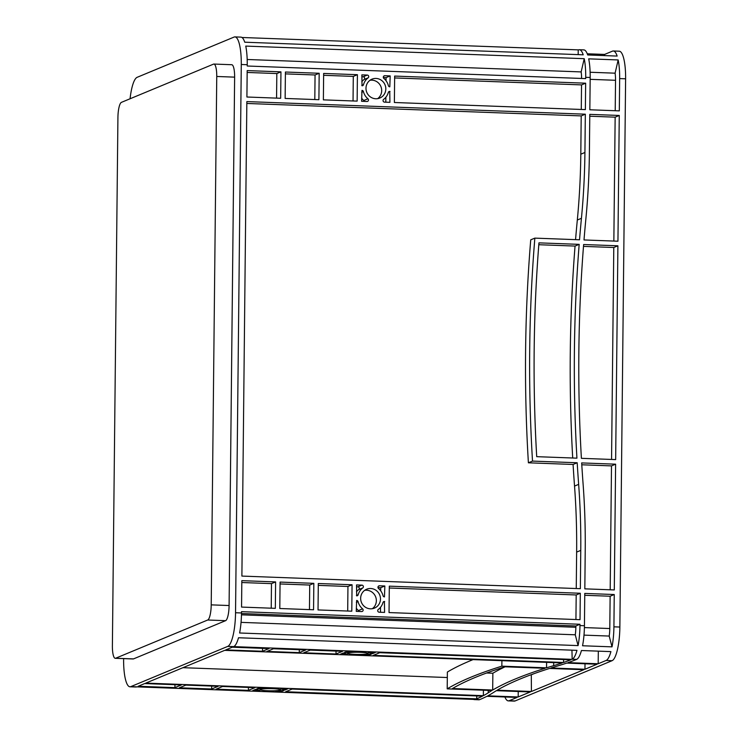<?xml version="1.0" encoding="UTF-8"?>
<svg xmlns="http://www.w3.org/2000/svg" width="738" height="738" viewBox="0 0 738 738"><rect width="100%" height="100%" fill="white"/><g stroke="black" fill="none" stroke-linecap="round" stroke-linejoin="round"><path stroke-width="1.11" d="M272.756 688.683A10.212 1.089 -179.4 0 0 260.053 689.606A10.212 1.089 -179.4 0 0 267.783 690.75A10.212 1.089 -179.4 0 0 280.486 689.818A10.212 1.089 -179.4 0 0 272.756 688.683M360.356 652.318A10.212 1.089 -179.4 0 0 347.653 653.241A10.212 1.089 -179.4 0 0 355.375 654.385A10.212 1.089 -179.4 0 0 368.077 653.462A10.212 1.089 -179.4 0 0 360.356 652.318M372.312 608.712A10.212 9.852 67.5 0 0 364.683 590.335M370.661 588.509A10.212 9.852 67.5 0 0 360.836 600.409A10.212 9.852 67.5 0 0 374.47 608.103A10.212 9.852 67.5 0 0 370.661 588.509M377.653 98.643A10.212 9.852 67.5 0 0 370.024 80.267M376.002 78.44A10.212 9.852 67.5 0 0 366.177 90.34A10.212 9.852 67.5 0 0 379.812 98.034A10.212 9.852 67.5 0 0 376.002 78.44M619.265 115.46L617.946 241.215L584.007 239.951A1536.046 1481.6 -112.5 0 1 585.88 218.863A768.018 740.804 67.5 0 0 589.394 152.646L589.791 114.362L619.265 115.46L615.151 117.167L613.85 241.068M617.9 245.8L615.658 459.599L581.396 458.326A1536.046 1481.6 -112.5 0 1 583.638 244.527L617.9 245.8L613.785 247.507L611.562 459.451M246.852 101.595L585.326 114.196L584.92 152.48A763.415 736.358 -112.5 0 1 581.433 218.3A1540.649 1486.046 67.5 0 0 579.524 239.785L534.847 238.125A1536.046 1481.6 67.5 0 0 532.513 461.093L577.19 462.754A1540.649 1486.046 67.5 0 0 578.647 484.368A763.415 736.358 -112.5 0 1 580.76 550.391L580.354 588.684L241.889 576.083L246.852 101.595M394.655 76.079L585.649 83.191L585.372 109.611L394.378 102.499L394.655 76.079M389.313 586.156L580.308 593.26L580.031 619.68L389.037 612.568L389.313 586.156M241.833 580.658L275.606 581.922L275.329 608.343L241.557 607.079L241.833 580.658M279.794 608.509L280.071 582.088L313.834 583.343L313.558 609.763L279.794 608.509M285.412 72.02L319.176 73.274L318.899 99.695L285.136 98.44L285.412 72.02M247.184 70.59L280.947 71.854L280.671 98.274L246.907 97.01L247.184 70.59M379.452 585.788L384.849 585.99L384.461 596.894A1.541 1.485 -112.5 0 1 383.031 595.714A13.284 12.814 67.5 0 0 378.52 588.49A1.541 1.485 -112.5 0 1 379.452 585.788L378.345 586.249M378.299 609.431A13.284 12.814 67.5 0 0 382.967 602.559A1.541 1.485 -112.5 0 1 384.415 601.479L384.572 612.402L379.175 612.208A1.541 1.485 -112.5 0 1 378.299 609.431M361.657 611.553L356.26 611.35L356.648 600.446A1.541 1.485 -112.5 0 1 358.068 601.627A13.284 12.814 67.5 0 0 362.589 608.85A1.541 1.485 -112.5 0 1 361.657 611.553M362.81 587.9A13.284 12.814 67.5 0 0 358.142 594.782A1.541 1.485 -112.5 0 1 356.694 595.861L356.537 584.93L361.934 585.133A1.541 1.485 -112.5 0 1 362.81 587.9L358.686 589.616A13.284 12.814 67.5 0 0 356.472 591.738M366.998 101.484L361.602 101.281L361.989 90.377A1.541 1.485 -112.5 0 1 363.41 91.558A13.284 12.814 67.5 0 0 367.93 98.781A1.541 1.485 -112.5 0 1 366.998 101.484M368.151 77.831A13.284 12.814 67.5 0 0 363.483 84.713A1.541 1.485 -112.5 0 1 362.035 85.793L361.878 74.861L367.275 75.064A1.541 1.485 -112.5 0 1 368.151 77.831L364.037 79.547A13.284 12.814 67.5 0 0 361.814 81.669M384.793 75.719L390.19 75.913L389.802 86.826A1.541 1.485 -112.5 0 1 388.373 85.636A13.284 12.814 67.5 0 0 383.861 78.422A1.541 1.485 -112.5 0 1 384.793 75.719L383.686 76.18M383.64 99.362A13.284 12.814 67.5 0 0 388.308 92.481A1.541 1.485 -112.5 0 1 389.756 91.411L389.913 102.333L384.516 102.139A1.541 1.485 -112.5 0 1 383.64 99.362M581.673 462.92L615.612 464.184L614.293 589.939L584.828 588.85L585.225 550.557A768.018 740.804 67.5 0 0 583.103 484.137A1536.046 1481.6 -112.5 0 1 581.673 462.92M352.072 584.764L351.795 611.184L318.032 609.929L318.309 583.509L352.072 584.764L347.949 586.479L347.699 611.036M357.413 74.695L357.137 101.115L323.373 99.861L323.65 73.44L357.413 74.695L353.29 76.401L353.041 100.968M576.931 458.16A1536.046 1481.6 -112.5 0 1 579.173 244.361L538.952 242.857A1536.046 1481.6 67.5 0 0 536.71 456.665L576.931 458.16M579.967 625.556L579.985 624.265L241.511 611.664L241.501 612.964A30.719 7.408 -87.9 0 1 239.61 632.992L578.075 645.593A30.719 7.408 -87.9 0 0 579.967 625.556L584.441 625.723L584.773 593.426L614.247 594.524L613.915 626.82A30.719 7.408 92.1 0 1 612.014 646.857L609.201 636.064A13.828 3.339 92.1 0 0 609.791 628.536L584.404 627.586M587.245 53.782L604.57 54.428L612.485 51.143A30.719 7.408 92.1 0 1 613.306 50.987L619.265 51.208A30.719 7.408 92.1 0 1 625.612 78.8L619.865 627.042A30.719 7.408 92.1 0 1 612.06 660.695L515.106 700.943A30.719 7.408 92.1 0 1 514.285 701.1L508.325 700.879A30.719 7.408 92.1 0 1 504.912 696.986M619.652 78.579L619.311 110.875L589.837 109.778L590.179 77.481A30.719 7.408 -87.9 0 0 588.693 58.846L618.167 59.944A30.719 7.408 92.1 0 1 619.652 78.579L625.612 78.8M585.714 77.315L585.695 78.606L247.23 66.014L247.239 64.713A30.719 7.408 -87.9 0 0 245.754 46.088L584.219 58.68A30.719 7.408 92.1 0 1 585.714 77.315L590.179 77.481M123.615 658.619L123.615 659.2A30.719 7.408 -87.9 0 0 129.953 686.792A30.719 7.408 -87.9 0 0 130.774 686.635L227.738 646.396A30.719 7.408 -87.9 0 0 235.542 612.743L241.28 64.492A30.719 7.408 -87.9 0 0 234.942 36.9A30.719 7.408 -87.9 0 0 234.112 37.057L137.157 77.305A30.719 7.408 -87.9 0 0 130.072 98.772M241.972 37.49L578.546 49.88A30.719 7.408 92.1 0 1 579.367 49.723A30.719 7.408 92.1 0 1 583.205 54.806L244.739 42.204A30.719 7.408 -87.9 0 0 240.892 37.121L234.942 36.9M583.832 669.717L531.425 691.478L497.163 690.196A1536.046 164.214 0.6 0 1 549.57 668.443L583.832 669.717M597.06 664.228L584.948 669.255L551.009 667.991A1536.046 164.214 0.6 0 1 557.946 665.87A768.018 82.102 -179.4 0 0 566.683 663.093L597.06 664.228M224.656 650.362L562.236 662.927A768.018 82.102 0.6 0 1 553.648 665.658A1536.046 164.214 -179.4 0 0 546.544 667.825L501.849 666.165A1536.046 164.214 -179.4 0 0 447.2 688.849L491.886 690.51A1536.046 164.214 -179.4 0 0 488.224 692.816A768.018 82.102 0.6 0 1 483.362 695.676L145.773 683.111L224.656 650.362M379.729 652.696L570.778 659.809A768.018 82.102 0.6 0 1 563.583 662.475L373.253 655.39L379.729 652.696M336.011 654.006L303.733 652.798L310.209 650.113L342.487 651.313L336.011 654.006L336.039 651.073M232.249 647.208L268.992 648.582L262.516 651.267L225.773 649.901L232.249 647.208M144.657 683.572L181.4 684.938L174.924 687.631L138.181 686.266L144.657 683.572M248.411 690.362L216.133 689.163L222.608 686.478L254.887 687.678L248.411 690.362L248.438 687.438M345.864 654.366L340.476 654.172L343.152 653.056L344.581 653.241A13.284 1.421 -179.4 0 0 347.45 654.126L345.864 654.366L345.873 653.84M352.579 651.995A13.284 1.421 -179.4 0 0 346.26 652.54L344.277 652.595L346.952 651.479L352.579 651.691M369.867 652.337L375.255 652.53L372.579 653.647L371.149 653.471A13.284 1.421 -179.4 0 0 368.29 652.577L369.867 652.337M282.267 688.692L287.663 688.895L284.988 690.012L283.558 689.827A13.284 1.421 -179.4 0 0 280.689 688.941L282.267 688.692M275.56 691.072A13.284 1.421 -179.4 0 0 281.879 690.528L283.862 690.473L281.187 691.589L275.56 691.072M258.272 690.731L252.876 690.528L255.56 689.421L256.981 689.596A13.284 1.421 -179.4 0 0 259.85 690.491L258.272 690.731L258.272 690.196M264.979 688.36A13.284 1.421 -179.4 0 0 258.66 688.905L256.676 688.951L259.352 687.844L264.988 688.056M496.36 690.676L530.299 691.94L518.187 696.967L487.8 695.842A768.018 82.102 -179.4 0 0 492.781 692.927A1536.046 164.214 0.6 0 1 496.36 690.676M482.458 696.146A768.018 82.102 0.6 0 1 476.711 698.858L285.652 691.755L292.128 689.061L482.458 696.146M371.454 654.108L368.779 655.224L363.151 654.707A13.284 1.421 -179.4 0 0 369.47 654.163L371.454 654.108M218.144 686.312L211.668 688.997L179.389 687.798L185.865 685.104L218.144 686.312M305.744 649.947L299.268 652.632L266.99 651.433L273.466 648.748L305.744 649.947M492.689 690.03A1536.046 164.214 0.6 0 1 545.096 668.277L504.875 666.783A1536.046 164.214 -179.4 0 0 452.468 688.536L492.689 690.03L492.864 673.231A1536.046 164.214 0.6 0 1 505.106 666.792M606.101 660.473L598.186 663.757L568.011 662.641A768.018 82.102 -179.4 0 0 575.188 659.975L576.627 659.375A30.719 7.408 92.1 0 0 581.443 650.519L610.916 651.617A30.719 7.408 92.1 0 1 606.101 660.473L612.06 660.695M571.941 650.16L572.162 659.209A30.719 7.408 -87.9 0 0 576.968 650.353L238.503 637.752A30.719 7.408 -87.9 0 1 233.697 646.617L227.738 646.396M571.839 659.348L233.697 646.617M129.953 686.792L135.912 687.013A30.719 7.408 -87.9 0 0 136.733 686.857L475.207 699.458A30.719 7.408 92.1 0 1 474.386 699.615A30.719 7.408 92.1 0 1 473.307 699.246M474.386 699.615L478.851 699.781A30.719 7.408 -87.9 0 0 479.672 699.624L481.111 699.024A768.018 82.102 -179.4 0 0 486.895 696.312L517.061 697.438L509.146 700.722A30.719 7.408 92.1 0 1 508.325 700.879M241.492 613.527L575.861 625.972L575.852 627.272A13.828 3.339 92.1 0 1 575.262 634.8L578.075 645.593M241.049 622.365L575.262 634.8M579.985 624.265L575.861 625.972M578.177 54.621L578.223 50.009M581.599 78.459A13.828 3.339 -87.9 0 0 581.147 71.918L584.219 58.68M247.184 59.492L581.147 71.918M615.612 464.184L611.498 465.89L610.197 589.791M589.773 116.217L615.151 117.167M583.49 246.381L613.785 247.507M581.784 464.783L611.498 465.89M534.847 238.125L530.733 239.832A1536.046 1481.6 67.5 0 0 528.399 462.8L573.075 464.46A1540.649 1486.046 67.5 0 0 574.533 486.074A763.415 736.358 -112.5 0 1 576.636 552.098L576.258 588.527M246.833 103.458L581.203 115.903L580.806 154.196A763.415 736.358 -112.5 0 1 577.319 220.007A1540.649 1486.046 67.5 0 0 575.557 239.638M585.326 114.196L581.203 115.903M394.636 77.942L581.535 84.898L581.276 109.455M585.649 83.191L581.535 84.898M389.295 588.011L576.193 594.966L575.935 619.533M580.308 593.26L576.193 594.966M584.754 595.289L610.132 596.23L609.791 628.536M614.247 594.524L610.132 596.23M531.425 691.478L531.295 674.67M533.934 673.711L531.6 674.68M518.187 696.967L518.242 691.497M584.948 669.255L585.013 663.776M473.04 659.615A1536.046 164.214 -179.4 0 0 447.376 672.05L447.2 688.849M447.32 677.53L182.932 667.687M483.362 695.676L483.418 690.196M598.186 663.757L598.315 651.147M563.583 662.475L563.611 659.541M476.711 698.858L476.739 695.934M604.57 54.428L604.551 55.599M299.268 652.632L299.296 649.708M262.516 651.267L262.553 648.342M174.924 687.631L174.952 684.698M211.668 688.997L211.695 686.072M280.053 583.952L309.72 585.05L309.462 609.606M241.815 582.522L271.483 583.629L271.224 608.186M313.834 583.343L309.72 585.05M275.606 581.922L271.483 583.629M318.29 585.372L347.949 586.479M285.394 73.874L315.061 74.981L314.803 99.538M323.631 75.304L353.29 76.401M319.176 73.274L315.061 74.981M247.156 72.453L276.824 73.56L276.565 98.117M280.947 71.854L276.824 73.56M380.522 607.309L380.467 612.254M377.985 587.596L380.725 587.697L380.697 590.778M384.849 585.99L380.725 587.697M356.519 586.793L357.81 586.839A1.541 1.485 -112.5 0 1 358.686 589.616M356.297 608.269A13.284 12.814 67.5 0 0 358.474 610.557A1.541 1.485 -112.5 0 1 359.009 611.451M361.86 76.724L363.151 76.77A1.541 1.485 -112.5 0 1 364.037 79.547M361.638 98.2A13.284 12.814 67.5 0 0 363.816 100.488A1.541 1.485 -112.5 0 1 364.351 101.383M383.326 77.527L386.066 77.628L386.039 80.71M385.863 97.231L385.808 102.185M390.19 75.913L386.066 77.628M368.779 655.224L368.788 654.274M281.187 691.589L281.196 690.639M613.306 50.987A30.719 7.408 92.1 0 1 617.153 56.07L587.679 54.972A30.719 7.408 -87.9 0 0 583.832 49.889L579.367 49.723M590.123 72.25L615.095 73.182L618.167 59.944M615.095 73.182A13.828 3.339 92.1 0 1 615.538 80.285L615.215 110.718M583.989 635.123L609.201 636.064M584.441 625.723A30.719 7.408 92.1 0 1 582.55 645.759L612.014 646.857M117.923 117.499A13.828 3.339 92.1 0 1 121.438 102.351L213.531 64.123A13.828 3.339 92.1 0 1 213.9 64.058A13.828 3.339 92.1 0 1 216.751 76.475L211.216 604.865A13.828 3.339 92.1 0 1 207.701 620.012L115.617 658.241A13.828 3.339 92.1 0 1 115.248 658.305A13.828 3.339 92.1 0 1 112.388 645.888L117.923 117.499M213.9 64.058L231.769 64.723A13.828 3.339 92.1 0 1 234.629 77.139L229.094 605.529A13.828 3.339 92.1 0 1 225.579 620.676L133.495 658.905A13.828 3.339 92.1 0 1 133.117 658.969L115.248 658.305M284.988 690.012L284.997 688.794M372.579 653.647L372.598 652.438M390.024 91.42L388.502 92.047M384.683 601.488L383.16 602.116M501.849 666.165L501.914 660.685M546.544 667.825L546.6 662.346M486.61 673.001L492.864 673.231M577.19 462.754L573.075 464.46M532.513 461.093L528.399 462.8M579.173 244.361L575.05 246.068L538.805 244.721M572.706 458.003A1536.046 1481.6 -112.5 0 1 575.05 246.068M613.915 626.82L619.865 627.042M247.239 64.713L241.28 64.492M241.501 612.964L235.542 612.743M572.162 659.209L576.627 659.375M136.733 686.857L130.774 686.635M475.207 699.458L479.672 699.624M509.146 700.722L515.106 700.943M575.852 627.272L241.464 614.828M358.142 594.782L356.426 595.492M361.934 585.133L357.81 586.839M363.483 84.713L361.768 85.423M367.275 75.064L363.151 76.77M346.26 652.54L346.27 651.765M258.66 688.905L258.669 688.13M615.538 80.285L590.16 79.344M133.495 658.905L115.617 658.241M225.579 620.676L207.701 620.012M229.094 605.529L211.216 604.865M234.629 77.139L216.751 76.475M367.93 98.781L363.816 100.488M363.41 91.558L361.703 92.268M362.589 608.85L358.474 610.557M358.068 601.627L356.353 602.337M371.149 653.471L371.159 652.383M283.558 689.827L283.567 688.748M284.711 689.993L284.73 688.785M372.312 653.637L372.33 652.429M389.756 91.411L388.649 91.863M384.415 601.479L383.308 601.94M488.224 692.816L488.252 690.381M553.648 665.658L553.685 662.613M580.76 550.391L576.636 552.098M578.647 484.368L574.533 486.074M581.433 218.3L577.319 220.007M584.92 152.48L580.806 154.196"/></g></svg>
